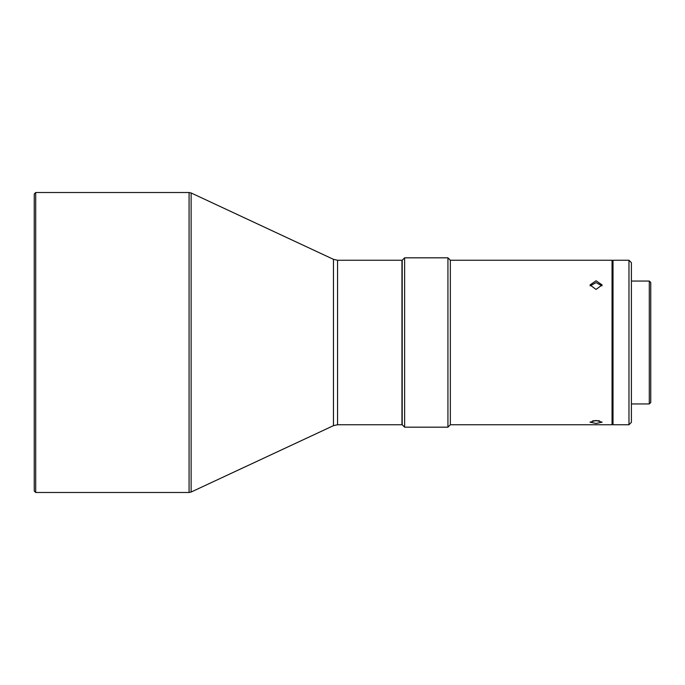 <?xml version="1.0" encoding="UTF-8"?>
<svg xmlns="http://www.w3.org/2000/svg" width="685" height="685" viewBox="0 0 685 685"><rect width="100%" height="100%" fill="white"/><g stroke="black" fill="none" stroke-linecap="round" stroke-linejoin="round"><path stroke-width="1.03" d="M34.25 193.966L34.25 491.034L35.706 492.489L35.706 192.511L34.25 193.966M333.467 425.659L333.467 259.341L191.124 192.965L191.124 492.035L333.467 425.659L337.559 424.751L337.559 260.249L401.967 260.249L401.967 424.751L337.559 424.751M402.206 260.249L402.206 424.751L404.621 427.175L404.621 257.825L402.206 260.249M447.93 427.175L450.345 424.751L450.345 260.249L447.93 257.825L447.93 427.175L404.621 427.175M596.078 280.79L590.025 284.951L596.078 289.43L602.124 284.951L596.078 280.79M450.345 260.249L612.047 260.249L612.047 424.751L450.345 424.751M599.384 420.753L592.773 420.753M596.078 420.444L590.025 422.166L596.078 423.458L602.124 422.166L596.078 420.444M590.162 285.868L596.078 282.605L601.987 285.868M628.976 260.249L628.976 424.751L613.015 424.751L613.015 260.249L628.976 260.249L631.399 262.672L631.399 422.328L628.976 424.751M631.399 403.944L649.294 403.944L649.294 281.055L631.399 281.055M649.294 281.055L650.75 282.503L650.75 402.497L649.294 403.944M35.706 192.511L189.077 192.511L189.077 492.489L35.706 492.489M447.93 257.825L404.621 257.825M613.015 261.216L612.047 260.249M189.077 492.489L191.124 492.035M189.077 192.511L191.124 192.965M333.467 259.341L337.559 260.249M613.015 423.784L612.047 424.751"/></g></svg>
